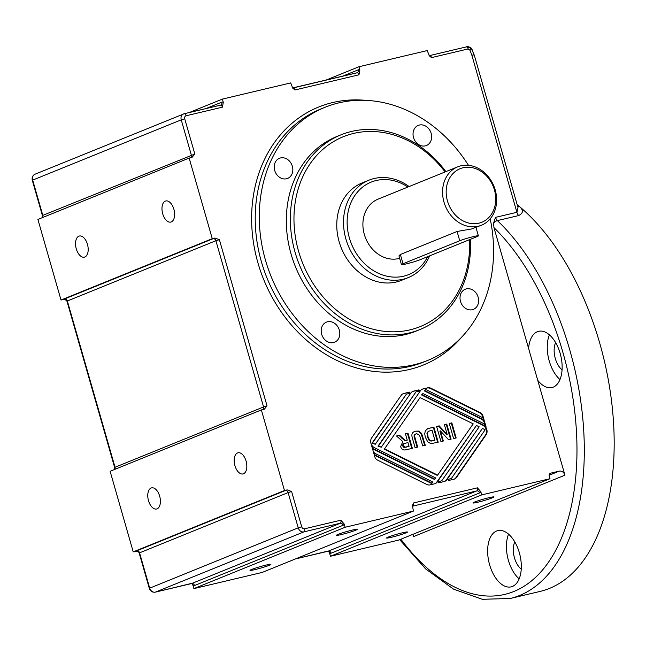 <?xml version="1.0" encoding="UTF-8"?>
<svg xmlns="http://www.w3.org/2000/svg" width="646" height="646" viewBox="0 0 646 646"><rect width="100%" height="100%" fill="white"/><g stroke="black" fill="none" stroke-linecap="round" stroke-linejoin="round"><path stroke-width="0.97" d="M471.314 48.248L474.091 54.837L471.863 55.233L516.905 212.3L495.563 217.363L493.552 223.209L493.948 227.61A204.871 112.751 76.7 0 1 567.463 521.274A204.871 112.751 76.7 0 1 400.875 539.208M325.778 80.201L358.942 66.748L427.232 50.566L429.356 55.831L431.528 57.615L468.188 48.926L469.981 50.299L470.982 47.893C468.875 46.665 467.292 46.334 466.234 46.924L466.234 46.924A2.624 1.445 -103.3 0 0 466.113 46.956L429.695 55.588M469.981 50.299L471.863 55.233M468.188 48.926A2.624 1.445 -103.3 0 0 467.284 47.311L470.999 47.909M467.284 47.311A2.624 1.445 -103.3 0 0 466.234 46.924L429.574 55.604A2.624 1.445 -103.3 0 0 429.453 55.645M432.029 430.276L428.573 431.253L427.474 432.901L427.967 436.575L429.469 439.853L431.56 440.903L434.895 440.273L432.029 430.276M434.895 440.273L431.019 441.129L428.928 440.071L427.434 436.793L426.933 433.119L428.678 431.197M433.886 427.111L438.214 442.219L430.963 443.632L427.749 441.896L425.262 437.059L424.729 433.757L425.343 430.753L427.684 428.678L433.886 427.111L427.426 428.782M438.392 481.706L441.719 480.826L479.179 426.812L476.457 425.472L437.285 481.948A6.307 5.241 -112.1 0 1 435.251 483.596A6.307 5.241 -112.1 0 1 434.613 483.797L430.083 484.871A6.307 5.241 -112.1 0 1 426.756 484.443L377.442 460.049A4.724 3.933 -112.1 0 1 374.793 456.754L373.517 452.281A4.724 3.933 67.9 0 0 376.158 455.575L432.029 483.208L432.852 482.013L375.625 453.71A4.724 3.933 -112.1 0 1 372.976 450.415L371.7 445.942A4.724 3.933 67.9 0 0 374.341 449.236L434.839 479.154L435.662 477.967L374.47 447.702A6.307 5.241 -112.1 0 1 371.66 437.899L401.198 395.312A6.307 5.241 -112.1 0 1 403.233 393.656A6.307 5.241 -112.1 0 1 403.871 393.454L409.394 392.146L409.742 393.357L406.391 394.149L372.564 442.922L375.286 444.27L410.824 393.034A6.307 5.241 -112.1 0 1 412.859 391.379A6.307 5.241 -112.1 0 1 413.497 391.177L419.02 389.869L419.359 391.072L416.016 391.872L378.548 445.885L381.269 447.226L420.441 390.749A6.307 5.241 -112.1 0 1 422.476 389.102A6.307 5.241 -112.1 0 1 423.114 388.9L427.644 387.826A6.307 5.241 -112.1 0 1 430.971 388.254L480.285 412.649A4.724 3.933 -112.1 0 1 482.933 415.943L484.217 420.417A4.724 3.933 67.9 0 0 481.569 417.122L425.706 389.49L424.341 390.903L425.706 389.49M482.974 418.188L482.392 416.161A4.724 3.933 67.9 0 0 479.752 412.867L430.43 388.472A6.307 5.241 67.9 0 0 427.103 388.044L422.573 389.118A6.307 5.241 -112.1 0 0 422.209 389.215M484.791 424.527L484.209 422.5A4.724 3.933 -112.1 0 0 481.569 419.206L424.341 390.903M424.882 390.685L482.102 418.988A4.724 3.933 -112.1 0 1 484.75 422.282L486.034 426.756A4.724 3.933 67.9 0 0 483.386 423.461L422.896 393.543L421.531 394.948L482.723 425.213A6.307 5.241 -112.1 0 1 485.534 435.016L455.987 477.604A6.307 5.241 67.9 0 1 454.227 479.138M422.896 393.543L422.072 394.73L483.265 424.995A6.307 5.241 -112.1 0 1 486.075 434.798L456.528 477.386A6.307 5.241 -112.1 0 1 454.493 479.041A6.307 5.241 -112.1 0 1 453.863 479.243L448.34 480.551L447.993 479.34L451.336 478.549L448.017 479.429M451.837 422.855L456.173 437.964L453.589 438.577L449.253 423.469L451.837 422.855L449.277 423.55M416.452 433.749C414.675 434.233 414.175 435.493 414.95 437.528L417.671 447.089L415.087 447.702L412.261 437.681C411.526 434.92 411.914 433.062 413.432 432.101L415.628 431.165L418.891 431.1L421.636 433.458L425.294 445.28L422.71 445.893L419.545 435.202L416.727 433.692L415.661 434.031M417.114 447.218L414.409 437.746C413.642 435.743 414.143 434.483 415.919 433.967M443.334 441.008L440.943 441.573L436.607 426.465L439.191 425.851L447.218 434.54L444.375 424.624L446.766 424.059L451.102 439.167L448.59 439.764L440.427 430.874L443.334 441.008M442.768 441.137L439.886 431.092L440.427 430.874M447.218 434.54L446.677 434.758L438.65 426.069L436.631 426.546M399.591 435.234L405.131 440.37L407.246 440.16L405.438 433.846L408.022 433.232L412.358 448.348L405.123 449.955C402.87 450.125 401.384 449.002 400.657 446.588L402.829 441.589L396.499 435.969L399.591 435.234L396.571 436.042M409.039 446.402L407.941 442.567L404.105 443.576L403.435 444.068L403.265 445.764L405.115 447.282L409.039 446.402L403.766 447.347L402.724 445.982L402.894 444.287L403.879 443.681M407.246 440.16L404.598 440.596L399.05 435.452M451.336 478.549L485.17 429.776L482.449 428.427L446.911 479.663A6.307 5.241 -112.1 0 1 444.876 481.318A6.307 5.241 -112.1 0 1 444.238 481.52L438.715 482.828L438.368 481.617L441.719 480.826M407.004 446.887L406.479 447.097M420.086 397.589L384.54 448.841L437.641 475.109L473.195 423.857L420.086 397.589L384.54 448.841M413.771 431.875L414.49 431.52M429.219 430.979L428.032 431.48M437.641 475.109L437.108 475.327L383.999 449.059M419.02 389.869L418.479 390.087L418.802 391.21M482.449 428.427L446.37 479.889A6.307 5.241 -112.1 0 1 444.601 481.415M381.269 447.226L378.007 446.103L416.016 391.872M432.029 483.208L431.488 483.426L375.617 455.793A4.724 3.933 -112.1 0 1 374.22 454.727M378.548 445.885L378.007 446.103M406.391 394.149L372.023 443.14L375.286 444.27M372.564 442.922L372.023 443.14M476.457 425.472L436.744 482.166A6.307 5.241 -112.1 0 1 434.976 483.701M434.839 479.154L434.298 479.372L373.8 449.463A4.724 3.933 -112.1 0 1 372.403 448.397M293.123 87.945L356.907 72.837A2.624 1.445 76.7 0 1 357.028 72.796A2.624 1.445 76.7 0 1 358.974 74.807L294.964 89.972L292.783 88.187L290.66 82.922L222.377 99.104L223.29 102.294A5.257 2.891 -103.3 0 0 221.748 102.173A2.624 2.188 -112.1 0 1 220.625 105.096A2.624 2.188 -112.1 0 1 220.496 105.145M192.048 157.382L194.826 154.039L184.716 118.783A2.624 2.188 -112.1 0 1 186.129 115.763L222.41 107.163L223.29 102.294M191.854 157.438L189.149 158.076L37.904 219.438L61.015 300.035L212.259 238.673L189.149 158.076M212.259 238.673L214.965 238.027L213.043 238.713A2.624 2.188 -112.1 0 1 215.901 240.724L219.382 239.674L214.965 238.027M219.382 239.674L267.048 405.89L264.262 409.233M264.069 409.289L261.364 409.927L110.119 471.289L133.229 551.886L284.474 490.516L261.364 409.927M284.474 490.516L287.179 489.878L285.257 490.564A2.624 2.188 -112.1 0 1 288.116 492.575L291.596 491.517L287.179 489.878M344.229 524.051L345.142 527.249L193.897 588.611L192.984 585.413A5.257 2.891 -103.3 0 0 194.527 585.542L343.066 525.279A5.257 2.891 -103.3 0 0 344.229 524.051L340.846 520.2L304.565 528.791A2.624 2.188 -112.1 0 1 301.706 526.781L291.596 491.517M193.897 588.611L262.179 572.429L413.424 511.067L345.142 527.249M413.424 511.067L412.423 505.713L413.392 503.008L477.41 487.835A2.624 1.445 76.7 0 1 476.78 490.903L328.241 551.175A2.624 1.445 76.7 0 1 328.111 551.216A2.624 1.445 76.7 0 1 327.998 551.232M480.794 491.695L481.714 494.893L330.469 556.254L329.549 553.057A5.257 2.891 -103.3 0 0 331.099 553.186L479.639 492.914A5.257 2.891 -103.3 0 0 480.794 491.695L477.41 487.835M330.469 556.254L398.752 540.072L549.996 478.71L481.714 494.893M549.996 478.71L549.278 476.191A2.624 2.188 67.9 0 1 550.424 473.252A2.624 2.188 67.9 0 1 550.691 473.163L559.226 471.144L549.157 475.23M493.948 227.61L564.935 475.173A5.257 4.369 67.9 0 0 559.226 471.144M358.942 66.748L359.862 69.938A5.257 2.891 -103.3 0 0 358.312 69.808A2.624 2.188 -112.1 0 1 357.19 72.74A2.624 2.188 -112.1 0 1 357.068 72.788M358.974 74.807L359.862 69.938M402.967 393.777A6.307 5.241 -112.1 0 1 403.33 393.672L408.853 392.364L409.176 393.487M412.592 391.5A6.307 5.241 -112.1 0 1 412.955 391.395L418.479 390.087M451.304 423.073L455.608 438.101M439.191 425.851L438.65 426.069M431.56 440.903L431.019 441.129M433.345 427.329L437.649 442.348M405.115 447.282L404.574 447.5M405.462 433.934L407.481 433.458L411.793 448.477M408.022 433.232L407.481 433.458M412.632 534.444A5.257 4.369 -112.1 0 1 413.69 536.535L564.935 475.173M328.467 551.135L329.549 553.057M191.902 583.491L192.984 585.413M285.257 490.564L136.718 550.828L135.935 551.24L137.428 551.288M135.935 551.24L133.229 551.886M213.043 238.713L64.495 298.977L63.72 299.389L65.214 299.445M63.72 299.389L61.015 300.035M189.213 112.557L222.377 99.104M490.193 218.833A136.581 113.631 -112.1 0 1 427.773 360.387A136.581 113.631 -112.1 0 1 413.973 364.788A136.581 113.631 -112.1 0 1 268.074 268.405A136.581 113.631 -112.1 0 1 325.075 107.268A136.581 113.631 -112.1 0 1 468.479 165.311M528.59 348.428A28.892 15.9 76.7 0 1 538.667 331.309A28.892 15.9 76.7 0 1 560.793 355.785A28.892 15.9 76.7 0 1 551.967 387.543A28.892 15.9 76.7 0 1 537.73 380.284M519.336 552.71A28.892 15.9 76.7 0 1 511.131 586.859A28.892 15.9 76.7 0 1 489.62 564.765A28.892 15.9 76.7 0 1 497.824 530.624A28.892 15.9 76.7 0 1 519.336 552.71M399.704 539.685L425.617 568.9L453.557 589.16L482.263 599.294L510.251 598.487L540.121 591.413A210.12 115.642 -103.3 0 0 613.7 425.383A210.12 115.642 -103.3 0 0 519.344 206.462A210.12 115.642 -103.3 0 0 517.171 204.677M510.251 598.487A210.12 115.642 -103.3 0 0 584.17 440.733A210.12 115.642 -103.3 0 0 499.148 222.313A210.12 115.642 -103.3 0 0 497.38 220.601L518.714 215.546C523.405 213.156 523.615 210.128 519.344 206.462A5.257 3.529 129.9 0 1 517.688 206.486M471.838 48.943L474.091 54.837M474.212 54.878L517.995 207.56L516.905 212.3A5.257 2.891 76.7 0 0 518.714 215.546M469.577 239.642A102.431 85.224 -112.1 0 1 409.992 329.856A102.431 85.224 -112.1 0 1 303.612 265.498A102.431 85.224 -112.1 0 1 330.792 143.315A102.431 85.224 -112.1 0 1 445.11 171.941M445.885 171.626A105.064 87.404 67.9 0 0 340.975 134.828A105.064 87.404 67.9 0 0 297.128 258.78A105.064 87.404 67.9 0 0 409.362 332.924A105.064 87.404 67.9 0 0 419.973 329.533A105.064 87.404 67.9 0 0 470.425 239.303M408.329 277.57L401.57 280.307A52.528 43.702 -112.1 0 1 396.264 282.003A52.528 43.702 -112.1 0 1 340.151 244.931A52.528 43.702 -112.1 0 1 362.075 182.955L368.826 180.218A52.528 43.702 67.9 0 0 346.902 242.193A52.528 43.702 67.9 0 0 403.015 279.266A52.528 43.702 67.9 0 0 408.329 277.57A52.528 43.702 67.9 0 0 429.638 255.848M419.973 329.533L415.919 331.18A105.064 87.404 -112.1 0 1 405.308 334.563A105.064 87.404 -112.1 0 1 293.082 260.419A105.064 87.404 -112.1 0 1 336.921 136.476L340.975 134.828M427.692 256.64A49.903 41.522 -112.1 0 1 403.645 276.197A49.903 41.522 -112.1 0 1 347.185 219.527A49.903 41.522 -112.1 0 1 407.901 187.041M409.12 186.549A52.528 43.702 67.9 0 0 368.826 180.218M399.64 258.295A31.517 26.22 -112.1 0 1 398.59 258.57A31.517 26.22 -112.1 0 1 364.925 236.323A31.517 26.22 -112.1 0 1 378.08 199.138L457.748 166.813A31.517 26.22 67.9 0 0 444.593 203.999A31.517 26.22 67.9 0 0 478.266 226.245A31.517 26.22 67.9 0 0 481.448 225.228A31.517 26.22 67.9 0 0 493.899 186.161A31.517 26.22 67.9 0 0 457.748 166.813M478.896 223.177A28.892 24.039 -112.1 0 1 446.652 186.436A28.892 24.039 -112.1 0 1 487.31 176.802A28.892 24.039 -112.1 0 1 478.896 223.177M401.465 264.634A10.506 0.743 -16 0 1 403.023 263.762L459.742 240.756A10.506 0.743 -16 0 1 470.991 237.211A10.506 0.743 -16 0 1 478.379 235.838A10.506 0.743 -16 0 1 476.813 236.711L420.094 259.716A10.506 0.743 -16 0 1 408.845 263.261A10.506 0.743 -16 0 1 401.465 264.634L398.953 255.889L400.367 254.484L457.077 231.47L471.515 228.983L481.448 225.228M251.625 569.465A10.861 0.767 -16 0 1 263.253 565.807A10.861 0.767 -16 0 1 270.884 564.378A10.861 0.767 -16 0 1 260.661 568.109A10.861 0.767 -16 0 1 250.01 570.361A10.861 0.767 -16 0 1 251.625 569.465M338.052 534.395A10.861 0.767 -16 0 1 349.68 530.737A10.861 0.767 -16 0 1 357.311 529.316A10.861 0.767 -16 0 1 347.088 533.039A10.861 0.767 -16 0 1 336.437 535.3A10.861 0.767 -16 0 1 338.052 534.395M474.624 502.039A10.861 0.767 -16 0 1 486.252 498.381A10.861 0.767 -16 0 1 493.883 496.952A10.861 0.767 -16 0 1 483.66 500.682A10.861 0.767 -16 0 1 473.009 502.943A10.861 0.767 -16 0 1 474.624 502.039M388.198 537.101A10.861 0.767 -16 0 1 399.826 533.443A10.861 0.767 -16 0 1 407.456 532.021A10.861 0.767 -16 0 1 397.233 535.752A10.861 0.767 -16 0 1 386.583 538.005A10.861 0.767 -16 0 1 388.198 537.101M173.879 209.256A10.861 5.976 76.7 0 1 170.794 222.087A10.861 5.976 76.7 0 1 162.711 213.786A10.861 5.976 76.7 0 1 165.796 200.954A10.861 5.976 76.7 0 1 173.879 209.256M87.452 244.325A10.861 5.976 76.7 0 1 84.368 257.156A10.861 5.976 76.7 0 1 76.285 248.855A10.861 5.976 76.7 0 1 79.369 236.024A10.861 5.976 76.7 0 1 87.452 244.325M246.094 461.107A10.861 5.976 76.7 0 1 243.009 473.938A10.861 5.976 76.7 0 1 234.926 465.637A10.861 5.976 76.7 0 1 238.011 452.806A10.861 5.976 76.7 0 1 246.094 461.107M159.667 496.168A10.861 5.976 76.7 0 1 156.59 509A10.861 5.976 76.7 0 1 148.507 500.698A10.861 5.976 76.7 0 1 151.584 487.867A10.861 5.976 76.7 0 1 159.667 496.168M409.394 392.146L408.853 392.364M422.072 394.73L421.531 394.948M446.766 424.059L446.225 424.277L450.537 439.304M444.4 424.705L446.225 424.277M415.628 431.165L418.35 431.318L421.095 433.676L424.729 445.417M415.087 431.383L414.223 431.633M339.328 330.098A10.861 9.036 -112.1 0 1 334.588 342.251A10.861 9.036 -112.1 0 1 322.136 335.589A10.861 9.036 -112.1 0 1 326.416 322.128A10.861 9.036 -112.1 0 1 339.328 330.098M431.165 133.375A10.861 9.036 -112.1 0 1 426.425 145.52A10.861 9.036 -112.1 0 1 413.973 138.858A10.861 9.036 -112.1 0 1 418.261 125.397A10.861 9.036 -112.1 0 1 431.165 133.375M478.145 297.208A10.861 9.036 -112.1 0 1 473.405 309.361A10.861 9.036 -112.1 0 1 460.953 302.699A10.861 9.036 -112.1 0 1 465.241 289.238A10.861 9.036 -112.1 0 1 478.145 297.208M292.347 166.264A10.861 9.036 -112.1 0 1 287.607 178.417A10.861 9.036 -112.1 0 1 275.156 171.747A10.861 9.036 -112.1 0 1 279.443 158.294A10.861 9.036 -112.1 0 1 292.347 166.264M549.407 334.854A28.892 15.9 -103.3 0 0 549.237 361.001A28.892 15.9 -103.3 0 0 559.993 379.549M555.625 342.606A17.071 9.399 -103.3 0 0 555.31 358.538A17.071 9.399 -103.3 0 0 562.077 369.827M508.572 534.169A28.892 15.9 -103.3 0 0 508.402 560.316A28.892 15.9 -103.3 0 0 519.158 578.856M514.789 541.921A17.071 9.399 -103.3 0 0 514.474 557.853A17.071 9.399 -103.3 0 0 521.241 569.142M433.741 440.548L433.2 440.766M429.017 428.258L428.476 428.484M427.644 387.826L427.103 388.044M430.971 388.254L430.43 388.472M480.285 412.649L479.752 412.867M482.933 415.943L482.392 416.161M484.75 422.282L484.209 422.5M456.528 477.386L455.987 477.604M486.075 434.798L485.534 435.016M415.281 438.723L414.74 438.941M406.722 440.281L406.181 440.507M482.102 418.988L481.569 419.206M446.911 479.663L446.37 479.889M376.158 455.575L375.617 455.793M374.341 449.236L373.8 449.463M365.523 100.332A139.205 115.812 67.9 0 0 253.684 243.905A139.205 115.812 67.9 0 0 409.298 369.496A139.205 115.812 67.9 0 0 461.615 337.172M402.401 438.085L401.86 438.303M403.265 445.764L402.724 445.982M431.528 57.615A2.624 1.445 -103.3 0 0 429.582 55.604L429.081 55.588M358.312 69.808L342.437 76.252M294.964 89.972A2.624 1.445 -103.3 0 0 293.018 87.961A2.624 1.445 -103.3 0 0 292.888 88.001M184.296 113.736L220.334 105.193A2.624 1.445 76.7 0 1 220.464 105.153A2.624 1.445 76.7 0 1 222.41 107.163M221.748 102.173L205.864 108.609M42.539 217.565A2.624 2.188 67.9 0 0 42.797 215.36L42.41 215.586M194.826 154.039L42.797 215.36L32.688 180.105L32.3 180.323C31.694 177.521 32.591 175.486 34.981 174.226A5.257 4.369 -112.1 0 0 32.688 180.105L181.235 119.841L191.345 155.097A2.624 2.188 67.9 0 1 190.731 157.705M114.754 469.408A2.624 2.188 67.9 0 0 115.02 467.211L67.354 300.996L215.901 240.724L263.56 406.948L114.625 467.429L66.966 301.214L67.354 300.996A2.624 2.188 -112.1 0 0 64.495 298.977M262.946 409.556A2.624 2.188 67.9 0 0 263.56 406.948L267.048 405.89M136.718 550.828A2.624 2.188 -112.1 0 1 139.568 552.839L288.116 492.575L298.226 527.83L301.706 526.781M137.267 551.248L139.568 552.839L149.678 588.102A5.257 4.369 -112.1 0 0 155.395 592.124A2.624 1.445 76.7 0 1 155.274 592.164A2.624 1.445 76.7 0 1 155.088 592.188M550.174 473.373L550.691 473.163M194.527 585.542A2.624 2.188 67.9 0 0 191.668 583.532A2.624 1.445 76.7 0 1 191.539 583.572A2.624 1.445 76.7 0 1 191.434 583.588M340.846 520.2A2.624 1.445 76.7 0 1 340.216 523.26L191.668 583.532L155.395 592.124L303.935 531.86L340.216 523.26A2.624 2.188 67.9 0 1 343.066 525.279M479.639 492.914A2.624 2.188 67.9 0 0 476.78 490.903L412.358 506.238A2.624 2.188 -112.1 0 1 412.479 506.165A2.624 2.188 -112.1 0 1 412.77 506.076A2.624 1.445 -103.3 0 0 413.392 503.008M331.099 553.186A2.624 2.188 67.9 0 0 328.241 551.175L295.408 558.952M427.773 360.387L423.719 362.026A136.581 113.631 -112.1 0 1 409.927 366.435A136.581 113.631 -112.1 0 1 264.061 270.149A136.581 113.631 -112.1 0 1 320.852 108.98M191.773 583.346L155.274 592.164C152.367 592.519 150.373 591.243 149.291 588.32L298.226 527.83A5.257 4.369 67.9 0 0 303.935 531.86A2.624 1.445 76.7 0 0 304.565 528.791M34.981 174.226L184.175 113.753A2.624 1.445 76.7 0 0 184.062 113.793A5.257 4.369 67.9 0 0 183.529 113.954A5.257 4.369 67.9 0 0 181.235 119.841L184.716 118.783M220.601 105.112L184.175 113.753A2.624 1.445 76.7 0 1 186.129 115.763M495.563 217.363A5.257 2.891 76.7 0 0 497.38 220.601A5.257 3.351 133.6 0 0 493.552 223.209M457.077 231.47L459.742 240.756M403.023 263.762L400.367 254.484M403.871 393.454L403.33 393.672M413.497 391.177L412.955 391.395M423.114 388.9L422.573 389.118M437.285 481.948L436.744 482.166M483.265 424.995L482.723 425.213M421.636 433.458L421.095 433.676M422.985 437.221L422.444 437.439M471.846 48.951L471.273 48.2M428.379 431.31L428.912 431.092M404.105 443.576L403.564 443.794M357.173 72.748L292.509 87.945M42.063 217.75L42.41 215.578L32.3 180.323M65.052 299.405L66.966 301.214M114.277 469.602L114.625 467.429M295.343 558.976L328.338 550.99M325.075 107.268L321.022 108.908M149.291 588.32L139.181 553.057M475.973 227.449L478.379 235.838"/></g></svg>
